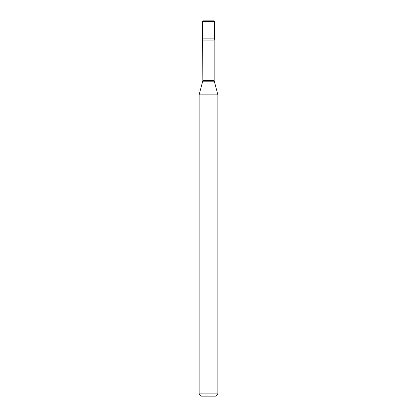 <?xml version="1.0" encoding="UTF-8"?>
<svg xmlns="http://www.w3.org/2000/svg" width="417" height="417" viewBox="0 0 417 417"><rect width="100%" height="100%" fill="white"/><g stroke="black" fill="none" stroke-linecap="round" stroke-linejoin="round"><path stroke-width="0.31" stroke-dasharray="2.08 1.56" d="M202.495 38.864L214.505 38.864L202.495 38.864M203.246 20.85L213.754 20.85M201.369 396.15L215.631 396.15M199.118 393.898L217.882 393.898M199.118 94.847L217.882 94.847M202.495 21.601L214.505 21.601M202.855 80.601L214.145 80.601M202.777 81.185L214.223 81.185M202.855 40.084L214.145 40.084"/><path stroke-width="0.63" d="M202.855 40.084L214.145 40.084L214.505 38.864L202.495 38.864L214.505 38.864L214.505 21.601A0.751 0.751 0 0 0 213.754 20.85L203.246 20.85A0.751 0.751 0 0 0 202.495 21.601L202.855 80.601L199.118 94.847L199.118 393.898L217.882 393.898L215.631 396.15L201.369 396.15L199.118 393.898M214.145 40.084L214.145 80.601L217.882 94.847L199.118 94.847M214.505 21.601L202.495 21.601M214.145 80.601L202.855 80.601M214.223 81.185L202.777 81.185M217.882 94.847L217.882 393.898"/></g></svg>
